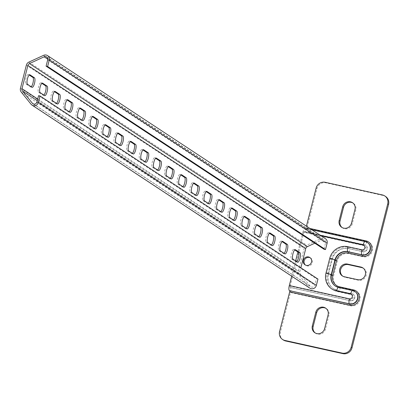 <?xml version="1.0" encoding="UTF-8"?>
<svg xmlns="http://www.w3.org/2000/svg" width="409" height="409" viewBox="0 0 409 409"><rect width="100%" height="100%" fill="white"/><g stroke="black" fill="none" stroke-linecap="round" stroke-linejoin="round"><path stroke-width="0.31" stroke-dasharray="2.04 1.53" d="M310.221 257.803A4.376 4.162 123.4 0 1 307.179 265.927A4.376 4.162 123.4 0 1 305.441 265.058M342.154 227.573A6.564 6.247 -56.6 0 0 342.563 227.869A6.564 6.247 -56.6 0 0 344.562 228.713A6.564 6.247 -56.6 0 0 352.307 223.743L355.804 210.037A6.564 6.247 -56.6 0 0 353.279 203.201A6.564 6.247 -56.6 0 0 352.844 202.941M315.278 333.003A6.564 6.247 -56.6 0 0 315.687 333.299A6.564 6.247 -56.6 0 0 317.686 334.143A6.564 6.247 -56.6 0 0 325.436 329.173L328.928 315.467A6.564 6.247 -56.6 0 0 326.408 308.626A6.564 6.247 -56.6 0 0 325.973 308.366M320.988 235.758L303.018 231.78A4.376 1.263 -77.5 0 1 305.083 228.248A4.376 1.263 -77.5 0 1 305.216 228.304L305.497 228.488A1.094 0.317 102.5 0 0 305.528 228.503A1.094 0.317 102.5 0 0 306.044 227.619L306.418 226.157M283.36 340.002A7.659 7.285 123.4 0 1 280.416 332.021L290.497 292.486L350.574 305.774A7.929 7.546 -56.6 0 0 359.935 299.771A7.929 7.546 -56.6 0 0 354.47 290.487L340.411 287.379A9.847 9.371 123.4 0 1 333.626 275.855L337.389 261.095A9.847 9.371 123.4 0 1 349.01 253.641L363.069 256.75A7.929 7.546 -56.6 0 0 372.435 250.748A7.929 7.546 -56.6 0 0 366.97 241.463L306.888 228.176L316.965 188.641A7.659 7.285 123.4 0 1 326.004 182.843L383.274 195.512A7.659 7.285 123.4 0 1 385.605 196.494M303.018 231.78L297.859 252.005M295.589 260.916L291.694 276.193M306.888 228.176A4.376 1.263 -77.5 0 1 304.817 231.709A4.376 1.263 -77.5 0 1 304.69 231.652L364.767 244.94A3.553 3.384 123.4 0 1 367.016 249.684A3.553 3.384 123.4 0 1 363.023 251.796L348.959 248.682A14.223 13.533 -56.6 0 0 332.174 259.449L328.412 274.209A14.223 13.533 -56.6 0 0 333.882 289.025A14.223 13.533 -56.6 0 0 338.212 290.855L352.272 293.964A3.553 3.384 123.4 0 1 354.521 298.708A3.553 3.384 123.4 0 1 350.528 300.82L290.446 287.527A4.376 1.263 -77.5 0 1 290.497 292.486M304.408 231.468A1.094 0.317 102.5 0 0 304.378 231.453A1.094 0.317 102.5 0 0 303.856 232.338L363.938 245.625A2.459 2.342 123.4 0 1 365.636 248.508A2.459 2.342 123.4 0 1 362.727 250.369L348.667 247.261A15.317 14.576 -56.6 0 0 330.59 258.851L326.827 273.611A15.317 14.576 -56.6 0 0 337.379 291.54L351.443 294.649A2.459 2.342 123.4 0 1 353.141 297.532A2.459 2.342 123.4 0 1 350.232 299.393L290.155 286.106A1.094 0.317 102.5 0 0 290.165 287.343L350.247 300.635A3.553 3.384 -56.6 0 0 353.074 294.24A3.553 3.384 -56.6 0 0 351.991 293.78L337.931 290.671A14.223 13.533 123.4 0 1 333.601 288.841A14.223 13.533 123.4 0 1 328.13 274.025L331.893 259.265A14.223 13.533 123.4 0 1 348.678 248.498L362.742 251.607A3.553 3.384 -56.6 0 0 365.569 245.211A3.553 3.384 -56.6 0 0 364.491 244.756L304.69 231.652M290.155 286.106L303.856 232.338M290.165 287.343L290.446 287.527M342.737 276.147A6.564 6.247 -56.6 0 0 343.146 276.443A6.564 6.247 -56.6 0 0 345.145 277.287L358.437 280.226A6.564 6.247 -56.6 0 0 365.815 276.336A6.564 6.247 -56.6 0 0 363.662 268.422A6.564 6.247 -56.6 0 0 363.228 268.161M309.853 288.156A4.376 4.162 123.4 0 1 308.948 287.333L299.097 275.129A4.376 4.162 123.4 0 1 298.319 271.392L304.23 248.197A4.376 4.162 123.4 0 1 306.73 245.185L321.418 238.411A4.376 4.162 123.4 0 1 325.421 238.677M284.102 253.35A4.923 1.421 -77.5 0 1 283.493 253.59A4.923 1.421 -77.5 0 1 283.35 253.529L278.856 250.564A4.923 1.421 -77.5 0 1 278.733 245.252A4.923 1.421 -77.5 0 1 281.126 241.013A4.923 1.421 -77.5 0 1 281.274 241.075L282.057 241.591M296.745 261.678A4.923 1.421 -77.5 0 1 296.136 261.918A4.923 1.421 -77.5 0 1 295.993 261.857L291.499 258.897A4.923 1.421 -77.5 0 1 291.377 253.58A4.923 1.421 -77.5 0 1 293.769 249.342A4.923 1.421 -77.5 0 1 293.918 249.408L294.7 249.925M271.458 245.022A4.923 1.421 -77.5 0 1 270.85 245.262A4.923 1.421 -77.5 0 1 270.707 245.196L266.213 242.235A4.923 1.421 -77.5 0 1 266.09 236.918A4.923 1.421 -77.5 0 1 268.483 232.685A4.923 1.421 -77.5 0 1 268.631 232.747L269.413 233.263M258.815 236.688A4.923 1.421 -77.5 0 1 258.207 236.929A4.923 1.421 -77.5 0 1 258.064 236.867L253.57 233.907A4.923 1.421 -77.5 0 1 253.447 228.59A4.923 1.421 -77.5 0 1 255.84 224.357A4.923 1.421 -77.5 0 1 255.988 224.418L256.77 224.935M246.172 228.36A4.923 1.421 -77.5 0 1 245.564 228.6A4.923 1.421 -77.5 0 1 245.42 228.539L240.927 225.579A4.923 1.421 -77.5 0 1 240.804 220.262A4.923 1.421 -77.5 0 1 243.197 216.024A4.923 1.421 -77.5 0 1 243.345 216.09L244.127 216.606M233.529 220.032A4.923 1.421 -77.5 0 1 232.92 220.272A4.923 1.421 -77.5 0 1 232.777 220.211L228.283 217.245A4.923 1.421 -77.5 0 1 228.161 211.934A4.923 1.421 -77.5 0 1 230.553 207.695A4.923 1.421 -77.5 0 1 230.702 207.757L231.484 208.273M220.886 211.704A4.923 1.421 -77.5 0 1 220.277 211.944A4.923 1.421 -77.5 0 1 220.134 211.877L215.64 208.917A4.923 1.421 -77.5 0 1 215.517 203.6A4.923 1.421 -77.5 0 1 217.91 199.367A4.923 1.421 -77.5 0 1 218.058 199.428L218.841 199.945M208.242 203.37A4.923 1.421 -77.5 0 1 207.634 203.61A4.923 1.421 -77.5 0 1 207.491 203.549L202.997 200.589A4.923 1.421 -77.5 0 1 202.874 195.272A4.923 1.421 -77.5 0 1 205.267 191.039A4.923 1.421 -77.5 0 1 205.415 191.1L206.197 191.617M195.599 195.042A4.923 1.421 -77.5 0 1 194.991 195.282A4.923 1.421 -77.5 0 1 194.848 195.221L190.354 192.256A4.923 1.421 -77.5 0 1 190.231 186.944A4.923 1.421 -77.5 0 1 192.624 182.705A4.923 1.421 -77.5 0 1 192.772 182.772L193.554 183.288M182.956 186.714A4.923 1.421 -77.5 0 1 182.348 186.954A4.923 1.421 -77.5 0 1 182.204 186.893L177.71 183.927A4.923 1.421 -77.5 0 1 177.588 178.615A4.923 1.421 -77.5 0 1 179.98 174.377A4.923 1.421 -77.5 0 1 180.129 174.438L180.911 174.955M170.313 178.385A4.923 1.421 -77.5 0 1 169.704 178.626A4.923 1.421 -77.5 0 1 169.561 178.559L165.067 175.599A4.923 1.421 -77.5 0 1 164.945 170.282A4.923 1.421 -77.5 0 1 167.337 166.049A4.923 1.421 -77.5 0 1 167.486 166.11L168.268 166.627M157.669 170.052A4.923 1.421 -77.5 0 1 157.061 170.292A4.923 1.421 -77.5 0 1 156.918 170.231L152.424 167.271A4.923 1.421 -77.5 0 1 152.301 161.954A4.923 1.421 -77.5 0 1 154.694 157.716A4.923 1.421 -77.5 0 1 154.842 157.782L155.624 158.298M145.026 161.724A4.923 1.421 -77.5 0 1 144.418 161.964A4.923 1.421 -77.5 0 1 144.275 161.903L139.781 158.937A4.923 1.421 -77.5 0 1 139.658 153.626A4.923 1.421 -77.5 0 1 142.051 149.387A4.923 1.421 -77.5 0 1 142.199 149.454L142.981 149.97M132.383 153.395A4.923 1.421 -77.5 0 1 131.775 153.636A4.923 1.421 -77.5 0 1 131.632 153.569L127.138 150.609A4.923 1.421 -77.5 0 1 127.015 145.297A4.923 1.421 -77.5 0 1 129.408 141.059A4.923 1.421 -77.5 0 1 129.556 141.12L130.338 141.637M119.74 145.067A4.923 1.421 -77.5 0 1 119.131 145.307A4.923 1.421 -77.5 0 1 118.988 145.241L114.494 142.281A4.923 1.421 -77.5 0 1 114.372 136.964A4.923 1.421 -77.5 0 1 116.764 132.731A4.923 1.421 -77.5 0 1 116.913 132.792L117.695 133.308M107.097 136.734A4.923 1.421 -77.5 0 1 106.488 136.974A4.923 1.421 -77.5 0 1 106.345 136.913L101.851 133.953A4.923 1.421 -77.5 0 1 101.729 128.636A4.923 1.421 -77.5 0 1 104.121 124.397A4.923 1.421 -77.5 0 1 104.269 124.464L105.052 124.98M94.453 128.406A4.923 1.421 -77.5 0 1 93.845 128.646A4.923 1.421 -77.5 0 1 93.702 128.584L89.208 125.619A4.923 1.421 -77.5 0 1 89.085 120.307A4.923 1.421 -77.5 0 1 91.478 116.069A4.923 1.421 -77.5 0 1 91.626 116.13L92.408 116.652M81.81 120.077A4.923 1.421 -77.5 0 1 81.202 120.318A4.923 1.421 -77.5 0 1 81.059 120.251L76.565 117.291A4.923 1.421 -77.5 0 1 76.442 111.979A4.923 1.421 -77.5 0 1 78.835 107.741A4.923 1.421 -77.5 0 1 78.983 107.802L79.765 108.319M69.167 111.749A4.923 1.421 -77.5 0 1 68.559 111.984A4.923 1.421 -77.5 0 1 68.415 111.923L63.922 108.963A4.923 1.421 -77.5 0 1 63.799 103.646A4.923 1.421 -77.5 0 1 66.192 99.413A4.923 1.421 -77.5 0 1 66.34 99.474L67.122 99.99M56.524 103.416A4.923 1.421 -77.5 0 1 55.915 103.656A4.923 1.421 -77.5 0 1 55.772 103.595L51.278 100.634A4.923 1.421 -77.5 0 1 51.156 95.317A4.923 1.421 -77.5 0 1 53.548 91.079A4.923 1.421 -77.5 0 1 53.697 91.146L54.479 91.662M43.881 95.087A4.923 1.421 -77.5 0 1 43.272 95.328A4.923 1.421 -77.5 0 1 43.129 95.266L38.635 92.301A4.923 1.421 -77.5 0 1 38.512 86.989A4.923 1.421 -77.5 0 1 40.905 82.751A4.923 1.421 -77.5 0 1 41.053 82.812L41.836 83.329M31.237 86.759A4.923 1.421 -77.5 0 1 30.629 86.999A4.923 1.421 -77.5 0 1 30.486 86.933L25.992 83.973A4.923 1.421 -77.5 0 1 25.869 78.656A4.923 1.421 -77.5 0 1 28.262 74.423A4.923 1.421 -77.5 0 1 28.41 74.484L29.192 75M317.967 279.081L316.433 278.739L314.818 285.068A2.735 2.602 123.4 0 1 310.191 286.269L300.339 274.066A2.735 2.602 123.4 0 1 299.853 271.734L300.855 267.808M38.564 95.675L316.433 278.739M314.818 243.202L322.016 239.884A2.735 2.602 123.4 0 1 325.569 242.895L323.959 249.219M352.307 223.743L351.469 223.186M325.436 329.173L324.593 328.616M306.044 227.619L309.95 228.483M326.004 182.843L325.16 182.286M382.43 194.955L383.274 195.512M280.416 332.021L279.572 331.469M316.121 188.084L316.965 188.641M352.527 290.559L339.02 287.691A10.941 10.409 123.4 0 1 335.687 286.285A10.941 10.409 123.4 0 1 335.544 286.193M355.017 291.591A6.835 6.508 -56.6 0 0 353.079 290.804A1.094 0.317 102.5 0 0 353.11 290.814A1.094 0.317 102.5 0 0 353.279 290.727M338.478 287.445A10.941 10.409 -56.6 0 0 338.739 287.507L339.02 287.691A1.094 0.317 102.5 0 0 339.051 287.706A1.094 0.317 102.5 0 0 339.24 287.593M365.022 241.535L305.497 228.488M367.517 242.568A6.835 6.508 -56.6 0 0 365.574 241.78A1.094 0.317 102.5 0 0 365.605 241.791A1.094 0.317 102.5 0 0 365.774 241.704M305.216 228.304L311.934 229.792M350.232 299.393A1.094 0.317 -77.5 0 0 350.247 300.635L350.528 300.82A4.376 1.263 102.5 0 1 350.574 305.774M354.47 290.487A4.376 1.263 -77.5 0 1 352.405 294.02L351.96 293.764A1.094 0.317 102.5 0 1 351.991 293.78L352.272 293.964A4.376 1.263 -77.5 0 0 352.405 294.02L338.34 290.911A4.376 1.263 -77.5 0 1 338.212 290.855L337.931 290.671A1.094 0.317 102.5 0 0 337.9 290.656A1.094 0.317 102.5 0 0 337.379 291.54M326.827 273.611L328.412 274.209A4.376 0.46 14.3 0 0 333.626 275.855M330.59 258.851L332.174 259.449A4.376 0.46 14.3 0 0 337.389 261.095M348.667 247.261A1.094 0.317 -77.5 0 0 348.678 248.498L348.959 248.682A4.376 1.263 102.5 0 1 349.01 253.641M362.727 250.369A1.094 0.317 -77.5 0 0 362.742 251.607L363.023 251.796A4.376 1.263 102.5 0 1 363.069 256.75M366.97 241.463A4.376 1.263 -77.5 0 1 364.9 244.996L364.455 244.74A1.094 0.317 102.5 0 1 364.491 244.756L364.767 244.94A4.376 1.263 -77.5 0 0 364.9 244.996L304.817 231.709M340.411 287.379A4.376 1.263 -77.5 0 1 338.34 290.911L333.601 288.841L337.9 290.656L351.96 293.764A1.094 0.317 102.5 0 0 351.443 294.649M304.378 231.453L364.455 244.74A1.094 0.317 102.5 0 0 363.938 245.625M328.928 315.467L328.084 314.91M355.804 210.037L354.961 209.485M358.437 280.226L357.594 279.674M345.145 277.287L344.301 276.735M43.548 55.348L321.418 238.411M28.86 62.122L306.73 245.185M26.36 65.133L304.23 248.197M20.45 88.329L298.319 271.392M21.227 92.061L299.097 275.129M31.079 104.264L308.948 287.333M36.948 101.999L314.818 285.068M33.584 104.034L310.191 286.269M37.27 100.752L300.339 274.066M37.71 99.024L299.853 271.734M47.787 59.213L322.016 239.884M47.7 59.832L325.569 242.895M297.527 262.195L295.993 261.857M295.145 249.679L293.918 249.408M293.033 259.234L291.499 258.897M284.884 253.866L283.35 253.529M282.501 241.351L281.274 241.075M280.39 250.906L278.856 250.564M272.241 245.538L270.707 245.196M267.747 242.573L266.213 242.235M269.858 233.018L268.631 232.747M259.597 237.205L258.064 236.867M255.104 234.245L253.57 233.907M257.215 224.689L255.988 224.418M246.954 228.876L245.42 228.539M242.46 225.916L240.927 225.579M244.572 216.361L243.345 216.09M234.311 220.548L232.777 220.211M229.817 217.588L228.283 217.245M231.929 208.028L230.702 207.757M221.668 212.22L220.134 211.877M217.174 209.255L215.64 208.917M219.285 199.699L218.058 199.428M209.025 203.887L207.491 203.549M204.531 200.926L202.997 200.589M206.642 191.371L205.415 191.1M196.381 195.558L194.848 195.221M191.887 192.598L190.354 192.256M193.999 183.043L192.772 182.772M183.738 187.23L182.204 186.893M179.244 184.27L177.71 183.927M181.356 174.709L180.129 174.438M171.095 178.902L169.561 178.559M166.601 175.936L165.067 175.599M168.713 166.381L167.486 166.11M158.452 170.568L156.918 170.231M153.958 167.608L152.424 167.271M156.069 158.053L154.842 157.782M145.808 162.24L144.275 161.903M141.315 159.28L139.781 158.937M143.426 149.725L142.199 149.454M133.165 153.912L131.632 153.569M128.671 150.952L127.138 150.609M130.783 141.391L129.556 141.12M120.522 145.584L118.988 145.241M116.028 142.618L114.494 142.281M118.14 133.063L116.913 132.792M107.879 137.25L106.345 136.913M103.385 134.29L101.851 133.953M105.496 124.735L104.269 124.464M95.236 128.922L93.702 128.584M90.742 125.962L89.208 125.619M92.853 116.407L91.626 116.13M82.592 120.594L81.059 120.251M78.099 117.634L76.565 117.291M80.21 108.073L78.983 107.802M69.949 112.265L68.415 111.923M65.455 109.3L63.922 108.963M67.567 99.745L66.34 99.474M57.306 103.932L55.772 103.595M52.812 100.972L51.278 100.634M54.924 91.417L53.697 91.146M44.663 95.604L43.129 95.266M40.169 92.644L38.635 92.301M42.28 83.088L41.053 82.812M32.02 87.275L30.486 86.933M27.526 84.315L25.992 83.973M29.637 74.755L28.41 74.484M305.845 265.364L305.007 264.807M335.406 286.101L339.051 287.706L353.11 290.814L355.16 291.683M367.655 242.66L365.605 241.791L305.528 228.503M311.873 229.751L305.083 228.248M315.687 333.299L314.848 332.742M326.408 308.626L325.564 308.074M353.279 203.201L352.435 202.644M342.563 227.869L341.719 227.312M363.662 268.422L362.819 267.864M343.146 276.443L342.302 275.891M310.661 258.053L309.817 257.501M32.889 103.717L310.758 286.786M46.646 56.979L324.516 240.047M297.67 262.256L296.136 261.918M295.303 249.684L293.769 249.342M285.027 253.928L283.493 253.59M282.66 241.351L281.126 241.013M270.017 233.023L268.483 232.685M272.384 245.599L270.85 245.262M257.373 224.694L255.84 224.357M259.741 237.271L258.207 236.929M244.73 216.366L243.197 216.024M247.097 228.938L245.564 228.6M232.087 208.033L230.553 207.695M234.454 220.609L232.92 220.272M219.444 199.704L217.91 199.367M221.811 212.281L220.277 211.944M206.801 191.376L205.267 191.039M209.168 203.953L207.634 203.61M194.157 183.048L192.624 182.705M196.524 195.62L194.991 195.282M181.514 174.715L179.98 174.377M183.881 187.291L182.348 186.954M168.871 166.386L167.337 166.049M171.238 178.963L169.704 178.626M156.228 158.058L154.694 157.716M158.595 170.635L157.061 170.292M143.585 149.73L142.051 149.387M145.952 162.301L144.418 161.964M130.941 141.396L129.408 141.059M133.308 153.973L131.775 153.636M118.298 133.068L116.764 132.731M120.665 145.645L119.131 145.307M105.655 124.74L104.121 124.397M108.022 137.317L106.488 136.974M93.012 116.412L91.478 116.069M95.379 128.983L93.845 128.646M80.368 108.078L78.835 107.741M82.736 120.655L81.202 120.318M67.725 99.75L66.192 99.413M70.092 112.327L68.559 111.984M55.082 91.422L53.548 91.079M57.449 103.998L55.915 103.656M42.439 83.093L40.905 82.751M44.806 95.665L43.272 95.328M29.796 74.76L28.262 74.423M32.163 87.337L30.629 86.999"/><path stroke-width="0.61" d="M308.488 256.934A4.376 4.162 -56.6 0 0 305.007 264.807A4.376 4.162 -56.6 0 0 311.254 262.777A4.376 4.162 -56.6 0 0 308.488 256.934M305.441 265.058A4.376 4.162 123.4 0 1 310.221 257.803M343.718 228.156A6.564 6.247 -56.6 0 0 351.469 223.186L354.961 209.485A6.564 6.247 -56.6 0 0 352.435 202.644A6.564 6.247 -56.6 0 0 342.691 206.77L339.194 220.471A6.564 6.247 -56.6 0 0 341.719 227.312A6.564 6.247 -56.6 0 0 343.718 228.156M316.847 333.586A6.564 6.247 -56.6 0 0 324.593 328.616L328.084 314.91A6.564 6.247 -56.6 0 0 325.564 308.074A6.564 6.247 -56.6 0 0 315.814 312.195L312.323 325.901A6.564 6.247 -56.6 0 0 314.848 332.742A6.564 6.247 -56.6 0 0 316.847 333.586M360.82 267.021L347.527 264.081A6.564 6.247 -56.6 0 0 340.15 267.972A6.564 6.247 -56.6 0 0 342.302 275.891A6.564 6.247 -56.6 0 0 344.301 276.735L357.594 279.674A6.564 6.247 -56.6 0 0 364.971 275.784A6.564 6.247 -56.6 0 0 362.819 267.864A6.564 6.247 -56.6 0 0 360.82 267.021L361.663 267.578L348.366 264.638A6.564 6.247 -56.6 0 0 341.106 268.289A6.564 6.247 -56.6 0 0 342.737 276.147M388.55 204.474L387.706 203.917A7.659 7.285 -56.6 0 0 384.762 195.942L385.605 196.494A7.659 7.285 123.4 0 1 388.55 204.474L352.001 347.854A7.659 7.285 123.4 0 1 342.962 353.652L342.118 353.1L284.853 340.431L285.697 340.988A7.659 7.285 123.4 0 1 283.36 340.002L282.522 339.444A7.659 7.285 -56.6 0 0 284.853 340.431M342.118 353.1A7.659 7.285 -56.6 0 0 351.157 347.302L352.001 347.854M387.706 203.917L351.157 347.302M384.762 195.942A7.659 7.285 -56.6 0 0 382.43 194.955L325.16 182.286A7.659 7.285 -56.6 0 0 316.121 188.084L306.418 226.157M282.522 339.444A7.659 7.285 -56.6 0 1 279.572 331.469L289.654 291.934A1.094 0.317 102.5 0 0 289.638 290.692L349.721 303.979A6.835 6.508 -56.6 0 0 357.405 299.925A6.835 6.508 -56.6 0 0 355.16 291.683A6.835 6.508 -56.6 0 0 355.017 291.591M342.962 353.652L285.697 340.988M289.357 290.508A4.376 1.263 -77.5 0 1 289.311 285.548L349.388 298.836A2.459 2.342 -56.6 0 0 352.297 296.975A2.459 2.342 -56.6 0 0 350.6 294.097A4.376 1.263 -77.5 0 1 352.67 290.564A4.376 1.263 -77.5 0 1 352.798 290.615A6.835 6.508 123.4 0 1 354.879 291.494A6.835 6.508 123.4 0 1 357.123 299.741A6.835 6.508 123.4 0 1 349.439 303.795L289.638 290.692M297.859 252.005L295.589 260.916M291.694 276.193L289.311 285.548M363.228 268.161A6.564 6.247 -56.6 0 0 361.663 267.578M352.844 202.941A6.564 6.247 -56.6 0 0 343.529 207.322L340.037 221.029A6.564 6.247 -56.6 0 0 342.154 227.573M325.973 308.366A6.564 6.247 -56.6 0 0 316.658 312.752L313.166 326.459A6.564 6.247 -56.6 0 0 315.278 333.003M327.103 243.232L325.492 249.562L47.623 66.493L49.233 60.169L327.103 243.232A4.376 4.162 123.4 0 0 325.421 238.677L47.551 55.609A4.376 4.162 123.4 0 1 49.233 60.169M38.482 102.342L316.356 285.405L317.967 279.081L40.097 96.013L38.482 102.342A4.376 4.162 123.4 0 1 31.079 104.264L21.227 92.061A4.376 4.162 123.4 0 1 20.45 88.329L26.36 65.133A4.376 4.162 123.4 0 1 28.86 62.122L43.548 55.348A4.376 4.162 123.4 0 1 47.551 55.609M282.057 241.591L285.768 244.04A4.923 1.421 -77.5 0 1 286.08 248.421A4.923 1.421 -77.5 0 1 284.102 253.35M294.7 249.925L298.412 252.368A4.923 1.421 -77.5 0 1 298.723 256.75A4.923 1.421 -77.5 0 1 296.745 261.678M269.413 233.263L273.125 235.707A4.923 1.421 -77.5 0 1 273.437 240.093A4.923 1.421 -77.5 0 1 271.458 245.022M256.77 224.935L260.482 227.378A4.923 1.421 -77.5 0 1 260.794 231.765A4.923 1.421 -77.5 0 1 258.815 236.688M244.127 216.606L247.839 219.05A4.923 1.421 -77.5 0 1 248.151 223.432A4.923 1.421 -77.5 0 1 246.172 228.36M231.484 208.273L235.195 210.722A4.923 1.421 -77.5 0 1 235.507 215.103A4.923 1.421 -77.5 0 1 233.529 220.032M218.841 199.945L222.552 202.389A4.923 1.421 -77.5 0 1 222.864 206.775A4.923 1.421 -77.5 0 1 220.886 211.704M206.197 191.617L209.909 194.06A4.923 1.421 -77.5 0 1 210.221 198.447A4.923 1.421 -77.5 0 1 208.242 203.37M193.554 183.288L197.266 185.732A4.923 1.421 -77.5 0 1 197.578 190.113A4.923 1.421 -77.5 0 1 195.599 195.042M180.911 174.955L184.623 177.404A4.923 1.421 -77.5 0 1 184.934 181.785A4.923 1.421 -77.5 0 1 182.956 186.714M168.268 166.627L171.979 169.07A4.923 1.421 -77.5 0 1 172.291 173.457A4.923 1.421 -77.5 0 1 170.313 178.385M155.624 158.298L159.336 160.742A4.923 1.421 -77.5 0 1 159.648 165.129A4.923 1.421 -77.5 0 1 157.669 170.052M142.981 149.97L146.693 152.414A4.923 1.421 -77.5 0 1 147.005 156.795A4.923 1.421 -77.5 0 1 145.026 161.724M130.338 141.637L134.05 144.086A4.923 1.421 -77.5 0 1 134.362 148.467A4.923 1.421 -77.5 0 1 132.383 153.395M117.695 133.308L121.407 135.752A4.923 1.421 -77.5 0 1 121.718 140.139A4.923 1.421 -77.5 0 1 119.74 145.067M105.052 124.98L108.763 127.424A4.923 1.421 -77.5 0 1 109.075 131.81A4.923 1.421 -77.5 0 1 107.097 136.734M92.408 116.652L96.12 119.096A4.923 1.421 -77.5 0 1 96.432 123.477A4.923 1.421 -77.5 0 1 94.453 128.406M79.765 108.319L83.477 110.767A4.923 1.421 -77.5 0 1 83.789 115.149A4.923 1.421 -77.5 0 1 81.81 120.077M67.122 99.99L70.834 102.434A4.923 1.421 -77.5 0 1 71.146 106.821A4.923 1.421 -77.5 0 1 69.167 111.749M54.479 91.662L58.19 94.106A4.923 1.421 -77.5 0 1 58.502 98.487A4.923 1.421 -77.5 0 1 56.524 103.416M41.836 83.329L45.547 85.778A4.923 1.421 -77.5 0 1 45.859 90.159A4.923 1.421 -77.5 0 1 43.881 95.087M29.192 75L32.904 77.444A4.923 1.421 -77.5 0 1 33.216 81.831A4.923 1.421 -77.5 0 1 31.237 86.759M316.356 285.405A4.376 4.162 123.4 0 1 309.853 288.156L31.984 105.087M40.097 96.013L38.564 95.675L36.948 101.999A2.735 2.602 123.4 0 1 32.321 103.206L22.469 91.002A2.735 2.602 123.4 0 1 21.984 88.666L27.894 65.471A2.735 2.602 123.4 0 1 29.458 63.589L44.146 56.815A2.735 2.602 123.4 0 1 47.7 59.832L46.089 66.156L323.959 249.219L325.492 249.562M287.302 244.377L282.808 241.417A4.923 1.421 102.5 0 0 282.66 241.351A4.923 1.421 102.5 0 0 280.267 245.589A4.923 1.421 102.5 0 0 280.39 250.906L284.884 253.866A4.923 1.421 102.5 0 0 285.027 253.928A4.923 1.421 102.5 0 0 287.42 249.694A4.923 1.421 102.5 0 0 287.302 244.377L285.768 244.04M299.945 252.706L295.451 249.746A4.923 1.421 102.5 0 0 295.303 249.684A4.923 1.421 102.5 0 0 292.91 253.917A4.923 1.421 102.5 0 0 293.033 259.234L297.527 262.195A4.923 1.421 102.5 0 0 297.67 262.256A4.923 1.421 102.5 0 0 300.063 258.023A4.923 1.421 102.5 0 0 299.945 252.706L298.412 252.368M300.855 267.808L305.768 248.539A2.735 2.602 123.4 0 1 307.328 246.658L314.818 243.202M272.241 245.538A4.923 1.421 102.5 0 0 272.384 245.599A4.923 1.421 102.5 0 0 274.776 241.361A4.923 1.421 102.5 0 0 274.659 236.049L270.165 233.084A4.923 1.421 102.5 0 0 270.017 233.023A4.923 1.421 102.5 0 0 267.624 237.261A4.923 1.421 102.5 0 0 267.747 242.573L272.241 245.538M259.597 237.205A4.923 1.421 102.5 0 0 259.741 237.271A4.923 1.421 102.5 0 0 262.133 233.033A4.923 1.421 102.5 0 0 262.016 227.716L257.522 224.756A4.923 1.421 102.5 0 0 257.373 224.694A4.923 1.421 102.5 0 0 254.981 228.928A4.923 1.421 102.5 0 0 255.104 234.245L259.597 237.205M246.954 228.876A4.923 1.421 102.5 0 0 247.097 228.938A4.923 1.421 102.5 0 0 249.49 224.705A4.923 1.421 102.5 0 0 249.372 219.388L244.879 216.427A4.923 1.421 102.5 0 0 244.73 216.366A4.923 1.421 102.5 0 0 242.338 220.599A4.923 1.421 102.5 0 0 242.46 225.916L246.954 228.876M234.311 220.548A4.923 1.421 102.5 0 0 234.454 220.609A4.923 1.421 102.5 0 0 236.847 216.376A4.923 1.421 102.5 0 0 236.729 211.059L232.235 208.099A4.923 1.421 102.5 0 0 232.087 208.033A4.923 1.421 102.5 0 0 229.694 212.271A4.923 1.421 102.5 0 0 229.817 217.588L234.311 220.548M221.668 212.22A4.923 1.421 102.5 0 0 221.811 212.281A4.923 1.421 102.5 0 0 224.204 208.043A4.923 1.421 102.5 0 0 224.086 202.731L219.592 199.766A4.923 1.421 102.5 0 0 219.444 199.704A4.923 1.421 102.5 0 0 217.051 203.943A4.923 1.421 102.5 0 0 217.174 209.255L221.668 212.22M209.025 203.887A4.923 1.421 102.5 0 0 209.168 203.953A4.923 1.421 102.5 0 0 211.56 199.715A4.923 1.421 102.5 0 0 211.443 194.398L206.949 191.438A4.923 1.421 102.5 0 0 206.801 191.376A4.923 1.421 102.5 0 0 204.408 195.609A4.923 1.421 102.5 0 0 204.531 200.926L209.025 203.887M196.381 195.558A4.923 1.421 102.5 0 0 196.524 195.62A4.923 1.421 102.5 0 0 198.917 191.386A4.923 1.421 102.5 0 0 198.8 186.069L194.306 183.109A4.923 1.421 102.5 0 0 194.157 183.048A4.923 1.421 102.5 0 0 191.765 187.281A4.923 1.421 102.5 0 0 191.887 192.598L196.381 195.558M183.738 187.23A4.923 1.421 102.5 0 0 183.881 187.291A4.923 1.421 102.5 0 0 186.274 183.058A4.923 1.421 102.5 0 0 186.156 177.741L181.662 174.781A4.923 1.421 102.5 0 0 181.514 174.715A4.923 1.421 102.5 0 0 179.122 178.953A4.923 1.421 102.5 0 0 179.244 184.27L183.738 187.23M171.095 178.902A4.923 1.421 102.5 0 0 171.238 178.963A4.923 1.421 102.5 0 0 173.631 174.725A4.923 1.421 102.5 0 0 173.513 169.413L169.019 166.448A4.923 1.421 102.5 0 0 168.871 166.386A4.923 1.421 102.5 0 0 166.478 170.625A4.923 1.421 102.5 0 0 166.601 175.936L171.095 178.902M158.452 170.568A4.923 1.421 102.5 0 0 158.595 170.635A4.923 1.421 102.5 0 0 160.988 166.397A4.923 1.421 102.5 0 0 160.87 161.08L156.376 158.119A4.923 1.421 102.5 0 0 156.228 158.058A4.923 1.421 102.5 0 0 153.835 162.291A4.923 1.421 102.5 0 0 153.958 167.608L158.452 170.568M145.808 162.24A4.923 1.421 102.5 0 0 145.952 162.301A4.923 1.421 102.5 0 0 148.344 158.068A4.923 1.421 102.5 0 0 148.227 152.751L143.733 149.791A4.923 1.421 102.5 0 0 143.585 149.73A4.923 1.421 102.5 0 0 141.192 153.963A4.923 1.421 102.5 0 0 141.315 159.28L145.808 162.24M133.165 153.912A4.923 1.421 102.5 0 0 133.308 153.973A4.923 1.421 102.5 0 0 135.701 149.74A4.923 1.421 102.5 0 0 135.583 144.423L131.09 141.463A4.923 1.421 102.5 0 0 130.941 141.396A4.923 1.421 102.5 0 0 128.549 145.635A4.923 1.421 102.5 0 0 128.671 150.952L133.165 153.912M120.522 145.584A4.923 1.421 102.5 0 0 120.665 145.645A4.923 1.421 102.5 0 0 123.058 141.407A4.923 1.421 102.5 0 0 122.94 136.095L118.446 133.129A4.923 1.421 102.5 0 0 118.298 133.068A4.923 1.421 102.5 0 0 115.905 137.306A4.923 1.421 102.5 0 0 116.028 142.618L120.522 145.584M107.879 137.25A4.923 1.421 102.5 0 0 108.022 137.317A4.923 1.421 102.5 0 0 110.415 133.078A4.923 1.421 102.5 0 0 110.297 127.761L105.803 124.801A4.923 1.421 102.5 0 0 105.655 124.74A4.923 1.421 102.5 0 0 103.262 128.973A4.923 1.421 102.5 0 0 103.385 134.29L107.879 137.25M95.236 128.922A4.923 1.421 102.5 0 0 95.379 128.983A4.923 1.421 102.5 0 0 97.771 124.75A4.923 1.421 102.5 0 0 97.654 119.433L93.16 116.473A4.923 1.421 102.5 0 0 93.012 116.412A4.923 1.421 102.5 0 0 90.619 120.645A4.923 1.421 102.5 0 0 90.742 125.962L95.236 128.922M82.592 120.594A4.923 1.421 102.5 0 0 82.736 120.655A4.923 1.421 102.5 0 0 85.128 116.422A4.923 1.421 102.5 0 0 85.011 111.105L80.517 108.145A4.923 1.421 102.5 0 0 80.368 108.078A4.923 1.421 102.5 0 0 77.976 112.317A4.923 1.421 102.5 0 0 78.099 117.634L82.592 120.594M69.949 112.265A4.923 1.421 102.5 0 0 70.092 112.327A4.923 1.421 102.5 0 0 72.485 108.088A4.923 1.421 102.5 0 0 72.367 102.777L67.874 99.811A4.923 1.421 102.5 0 0 67.725 99.75A4.923 1.421 102.5 0 0 65.333 103.988A4.923 1.421 102.5 0 0 65.455 109.3L69.949 112.265M57.306 103.932A4.923 1.421 102.5 0 0 57.449 103.998A4.923 1.421 102.5 0 0 59.842 99.76A4.923 1.421 102.5 0 0 59.724 94.443L55.23 91.483A4.923 1.421 102.5 0 0 55.082 91.422A4.923 1.421 102.5 0 0 52.689 95.655A4.923 1.421 102.5 0 0 52.812 100.972L57.306 103.932M44.663 95.604A4.923 1.421 102.5 0 0 44.806 95.665A4.923 1.421 102.5 0 0 47.199 91.432A4.923 1.421 102.5 0 0 47.081 86.115L42.587 83.155A4.923 1.421 102.5 0 0 42.439 83.093A4.923 1.421 102.5 0 0 40.046 87.327A4.923 1.421 102.5 0 0 40.169 92.644L44.663 95.604M32.02 87.275A4.923 1.421 102.5 0 0 32.163 87.337A4.923 1.421 102.5 0 0 34.555 83.104A4.923 1.421 102.5 0 0 34.438 77.787L29.944 74.827A4.923 1.421 102.5 0 0 29.796 74.76A4.923 1.421 102.5 0 0 27.403 78.998A4.923 1.421 102.5 0 0 27.526 84.315L32.02 87.275M46.089 66.156L47.623 66.493M309.95 228.483L366.127 240.911A7.929 7.546 123.4 0 1 371.592 250.19A7.929 7.546 123.4 0 1 362.226 256.198L348.166 253.084A9.847 9.371 -56.6 0 0 336.546 260.538L332.783 275.298A9.847 9.371 -56.6 0 0 339.567 286.821L353.627 289.935A7.929 7.546 123.4 0 1 359.097 299.219A7.929 7.546 123.4 0 1 349.731 305.221L289.654 291.934M349.388 298.836A4.376 1.263 102.5 0 0 349.439 303.795L349.721 303.979A1.094 0.317 -77.5 0 1 349.731 305.221M350.6 294.097L336.541 290.983A4.376 1.263 -77.5 0 1 338.606 287.45A4.376 1.263 -77.5 0 1 338.739 287.507L352.527 290.559M335.544 286.193A10.941 10.409 123.4 0 1 331.479 274.889L335.242 260.129A10.941 10.409 123.4 0 1 348.156 251.847L362.216 254.955A6.835 6.508 -56.6 0 0 369.9 250.901A6.835 6.508 -56.6 0 0 367.655 242.66A6.835 6.508 -56.6 0 0 367.517 242.568M336.541 290.983A15.317 14.576 123.4 0 1 325.983 273.059L329.746 258.299A15.317 14.576 123.4 0 1 347.824 246.704L361.888 249.812A2.459 2.342 -56.6 0 0 364.792 247.951A2.459 2.342 -56.6 0 0 363.095 245.068A4.376 1.263 -77.5 0 1 365.165 241.535A4.376 1.263 -77.5 0 1 365.293 241.591A6.835 6.508 123.4 0 1 367.374 242.471A6.835 6.508 123.4 0 1 369.618 250.717A6.835 6.508 123.4 0 1 361.934 254.771L347.875 251.663A10.941 10.409 -56.6 0 0 334.961 259.94L331.198 274.705A10.941 10.409 -56.6 0 0 335.406 286.101A10.941 10.409 -56.6 0 0 338.478 287.445M325.983 273.059A4.376 0.46 14.3 0 1 331.198 274.705L332.783 275.298M329.746 258.299A4.376 0.46 14.3 0 1 334.961 259.94L336.546 260.538M347.824 246.704A4.376 1.263 102.5 0 0 347.875 251.663L348.156 251.847A1.094 0.317 -77.5 0 1 348.166 253.084M361.888 249.812A4.376 1.263 102.5 0 0 361.934 254.771L362.216 254.955A1.094 0.317 -77.5 0 1 362.226 256.198M311.934 229.792L365.022 241.535M363.095 245.068L320.988 235.758M353.279 290.727A1.094 0.317 102.5 0 0 353.627 289.935M339.24 287.593A1.094 0.317 102.5 0 0 339.567 286.821M365.774 241.704A1.094 0.317 102.5 0 0 366.127 240.911M313.166 326.459L312.323 325.901M316.658 312.752L315.814 312.195M343.529 207.322L342.691 206.77M340.037 221.029L339.194 220.471M348.366 264.638L347.527 264.081M32.321 103.206L33.584 104.034M22.469 91.002L37.27 100.752M21.984 88.666L37.71 99.024M27.894 65.471L305.768 248.539M29.458 63.589L307.328 246.658M44.146 56.815L47.787 59.213M295.451 249.746L295.145 249.679M282.808 241.417L282.501 241.351M270.165 233.084L269.858 233.018M274.659 236.049L273.125 235.707M257.522 224.756L257.215 224.689M262.016 227.716L260.482 227.378M244.879 216.427L244.572 216.361M249.372 219.388L247.839 219.05M232.235 208.099L231.929 208.028M236.729 211.059L235.195 210.722M219.592 199.766L219.285 199.699M224.086 202.731L222.552 202.389M206.949 191.438L206.642 191.371M211.443 194.398L209.909 194.06M194.306 183.109L193.999 183.043M198.8 186.069L197.266 185.732M181.662 174.781L181.356 174.709M186.156 177.741L184.623 177.404M169.019 166.448L168.713 166.381M173.513 169.413L171.979 169.07M156.376 158.119L156.069 158.053M160.87 161.08L159.336 160.742M143.733 149.791L143.426 149.725M148.227 152.751L146.693 152.414M131.09 141.463L130.783 141.391M135.583 144.423L134.05 144.086M118.446 133.129L118.14 133.063M122.94 136.095L121.407 135.752M105.803 124.801L105.496 124.735M110.297 127.761L108.763 127.424M93.16 116.473L92.853 116.407M97.654 119.433L96.12 119.096M80.517 108.145L80.21 108.073M85.011 111.105L83.477 110.767M67.874 99.811L67.567 99.745M72.367 102.777L70.834 102.434M55.23 91.483L54.924 91.417M59.724 94.443L58.19 94.106M42.587 83.155L42.28 83.088M47.081 86.115L45.547 85.778M29.944 74.827L29.637 74.755M34.438 77.787L32.904 77.444M335.406 286.101L338.606 287.45L352.67 290.564L355.16 291.683M311.873 229.751L365.165 241.535L367.655 242.66"/></g></svg>
